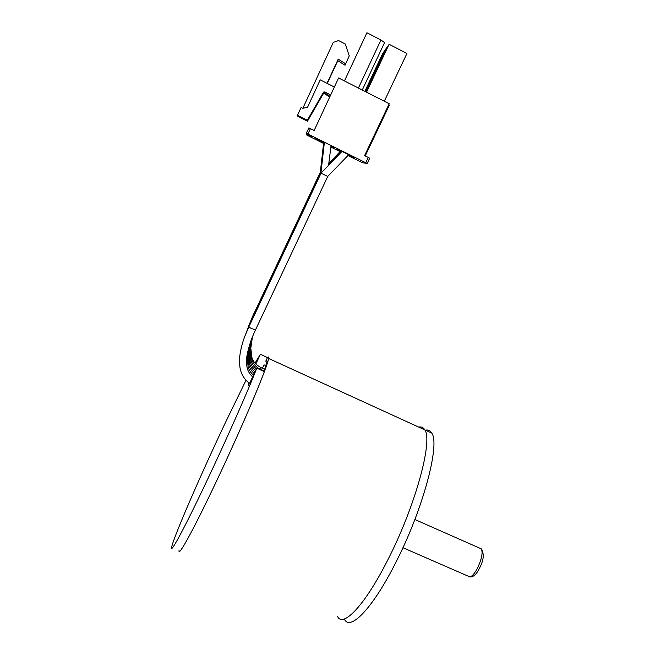 <?xml version="1.0" encoding="UTF-8"?>
<svg xmlns="http://www.w3.org/2000/svg" width="655" height="655" viewBox="0 0 655 655"><rect width="100%" height="100%" fill="white"/><g stroke="black" fill="none" stroke-linecap="round" stroke-linejoin="round"><path stroke-width="0.98" d="M253.755 314.023L320.524 171.798M252.47 317.536L320.713 172.191M349.254 55.863L345.046 65.23L349.254 55.863L345.259 43.991L338.578 40.553L333.264 42.411L302.864 108.222M334.68 86.345L333.084 86.394L320.213 79.869L307.457 107.453L302.643 108.255L301.095 107.486L297.476 115.321L297.91 116.443L307.465 121.216L307.318 120.242L297.476 115.321M327.009 83.316L338.226 59.146L345.578 63.764M338.226 59.146L337.808 60.686L345.046 65.23M337.808 60.686L327.254 83.439M330.374 95.614L329.416 94.279L324.798 91.937L323.586 92.077L307.318 120.242M329.899 96.637L329.039 95.63L324.52 93.346L323.333 93.477L319.837 99.429L323.513 92.478L324.716 92.347L329.416 94.279M319.837 99.429L321.49 95.851M307.465 121.216L323.259 93.87L324.438 93.739L329.76 96.932M362.272 90.013L384.575 42.55L380.932 40.02L358.4 88.04M344.448 80.933L366.923 32.75L380.932 40.02M366.161 91.995L389.095 44.253L406.927 53.505L384.305 101.23M364.884 91.34L382.716 53.415L384.059 51.639M365.719 91.766L385.926 48.806L387.4 46.865M365.293 91.544L384.288 51.164L385.689 49.305M323.554 143.429L306.917 135.143L306.753 134.602L311.706 137.067L311.682 136.404L306.54 133.849L306.368 133.243L308.857 127.881L314.154 130.476L338.586 77.953L389.226 103.736L364.589 155.612L368.233 157.429L365.711 162.727L367.185 163.488L362.346 162.686L347.985 155.571M366.538 92.183L389.095 44.253M365.212 91.512L383.986 51.598M366.079 91.946L387.31 46.816M365.637 91.725L385.607 49.264M389.357 105.152L388.759 104.726M369.698 158.199L367.185 163.48L369.69 158.191L368.233 157.429M340.043 151.624L330.849 147.056M306.753 134.602L306.998 134.078M342 151.436L337.562 149.234L341.353 151.461M348.493 155.006L354.699 157.749M354.797 158.142L348.706 154.768M341.32 151.493L336.998 149.348L340.706 151.518M348.255 155.268L353.774 157.691M353.872 158.06L348.46 155.047M340.674 151.551L336.465 149.463L340.084 151.575M348.026 155.522L352.889 157.626M352.979 157.978L348.223 155.309M334.443 147.269L316.209 138.197M315.8 138.361L324.356 142.61M331.021 145.918L334.574 147.686M333.952 147.441L331.012 145.975M324.348 142.659L316.111 138.565M315.726 138.721L324.078 142.872M330.963 146.294L334.075 147.842M333.485 147.604L330.955 146.343M324.069 142.921L316.021 138.917M315.653 139.065L323.816 143.118M330.906 146.646L333.6 147.981M333.035 147.752L330.898 146.695M323.807 143.167L315.939 139.261M315.587 139.392L323.562 143.363M330.857 146.982L333.141 148.12M348.738 154.727L342.033 151.395M306.368 133.243L307.948 133.997L310.437 128.626M365.711 162.727L307.948 133.997M251.119 321.212L320.909 172.601M249.711 325.06L321.114 173.035M255.614 329.653L252.06 328.794C249.842 327.713 248.818 326.968 248.998 326.575L321.032 173.141L327.729 176.441L348.959 154.482M344.645 619.597C350.45 630.88 372.408 608.511 394.85 564.364C423.04 510.098 440.414 443.844 431.71 433.045C430.245 430.548 428.149 429.59 425.431 430.179M431.71 433.045L424.8 429.885C433.135 440.52 415.36 506.692 387.211 561.057C364.794 605.285 343.13 627.817 337.628 616.65C343.13 627.817 364.794 605.285 387.211 561.057C415.36 506.692 433.135 440.52 424.8 429.885C423.4 427.412 421.378 426.487 418.725 427.109C421.378 426.487 423.4 427.412 424.8 429.885L268.566 358.432C268.812 356.803 268.452 356.508 267.486 357.548L265.758 361.183C266.757 360.062 267.134 360.315 266.888 361.928L264.006 371.45M265.93 365.711L264.022 364.835L262.385 368.282M246.01 380.277L225.656 422.098C201.486 473.057 173.616 536.977 171.708 546.974C169.768 555.284 184.17 528.79 206.014 482.669C226.319 439.947 248.573 389.569 256.785 368.167L264.366 371.614C256.473 393.131 234.457 443.541 214.119 486.174C241.236 429.385 268.288 365.253 268.566 358.432M179.11 550.085C177.513 558.518 192.243 532.212 214.119 486.174C192.243 532.212 177.513 558.518 179.11 550.085M248.925 383.003L248.065 386.106L250.046 382.397L256.785 368.167M267.486 357.548L260.395 354.306L255.786 364.041M260.395 354.306L254.983 363.14M261.108 367.701L260.51 369.338M253.182 315.661L320.451 171.888M260.69 369.42L260.584 369.895M251.864 319.247L320.639 172.29M324.798 91.937L324.716 92.347M323.324 92.38L323.259 92.789M320.827 172.707L250.488 323.005M480.025 548.3L481.327 548.874C483.046 552.689 481.695 559.255 477.274 568.581C473.483 575.327 470.56 577.907 468.522 576.31L402.94 547.719M320.377 171.7L323.603 143.068M248.736 325.822L253.673 313.86M264.743 369.354L261.148 367.717C255.818 364.761 252.715 361.224 251.831 357.106L250.808 348.116L252.453 336.801M253.076 315.473L248.163 327.402M264.17 371L260.731 369.436C257.137 368.004 254.296 365.195 252.208 361.02L250.57 354.863L250.587 346.127L252.224 337.382M328.728 163.66L340.281 151.354M320.573 172.101L323.857 142.815M252.38 317.372L247.827 328.335M251.978 337.988C250.366 343.736 249.629 352.267 249.825 352.546L250.562 359.251C251.741 363.55 253.706 366.759 256.449 368.871M251.757 319.05L247.254 329.899M251.7 338.7C249.719 347.674 248.908 353.053 249.285 354.838C249.514 358.703 249.981 361.486 250.693 363.181C251.7 366.104 253.379 368.511 255.72 370.419M328.654 164.323L340.911 151.289M389.365 105.127L365.228 155.931M320.745 172.502L324.127 142.553M246.607 331.635L251.029 321.032M254.967 371.999C251.946 369.052 250.128 366.104 249.514 363.157L248.695 357.827C248.63 351.53 249.522 345.439 251.373 339.552M245.961 333.354L250.374 322.8M254.214 373.604C251.176 370.525 249.391 367.586 248.851 364.778L248.024 358.694C248.139 352.251 249.154 346.143 251.07 340.371M328.581 165.011L341.566 151.223M320.942 172.928L324.405 142.274M245.068 335.704L249.612 324.872M253.428 375.266C250.357 372.187 248.573 369.264 248.065 366.513L247.287 357.72L250.603 341.648M328.507 165.731L331.07 145.59M248.933 326.714L245.306 335.106C242.023 343.302 240.049 351.555 239.394 359.857C239.836 369.354 240.41 369.854 241.49 373.055C242.931 376.789 245.609 380.268 249.53 383.47M327.737 176.441L255.548 329.793C251.414 338.463 248.54 347.158 246.927 355.87C246.182 364.172 246.616 363.238 246.935 366.546C247.336 370.067 249.236 373.53 252.633 376.936M321.015 173.125L342.254 151.149M469.627 576.875C473.131 577.292 476.283 574.631 479.092 568.884C483.709 560.705 484.454 554.032 481.327 548.874L414.869 519.53"/></g></svg>

